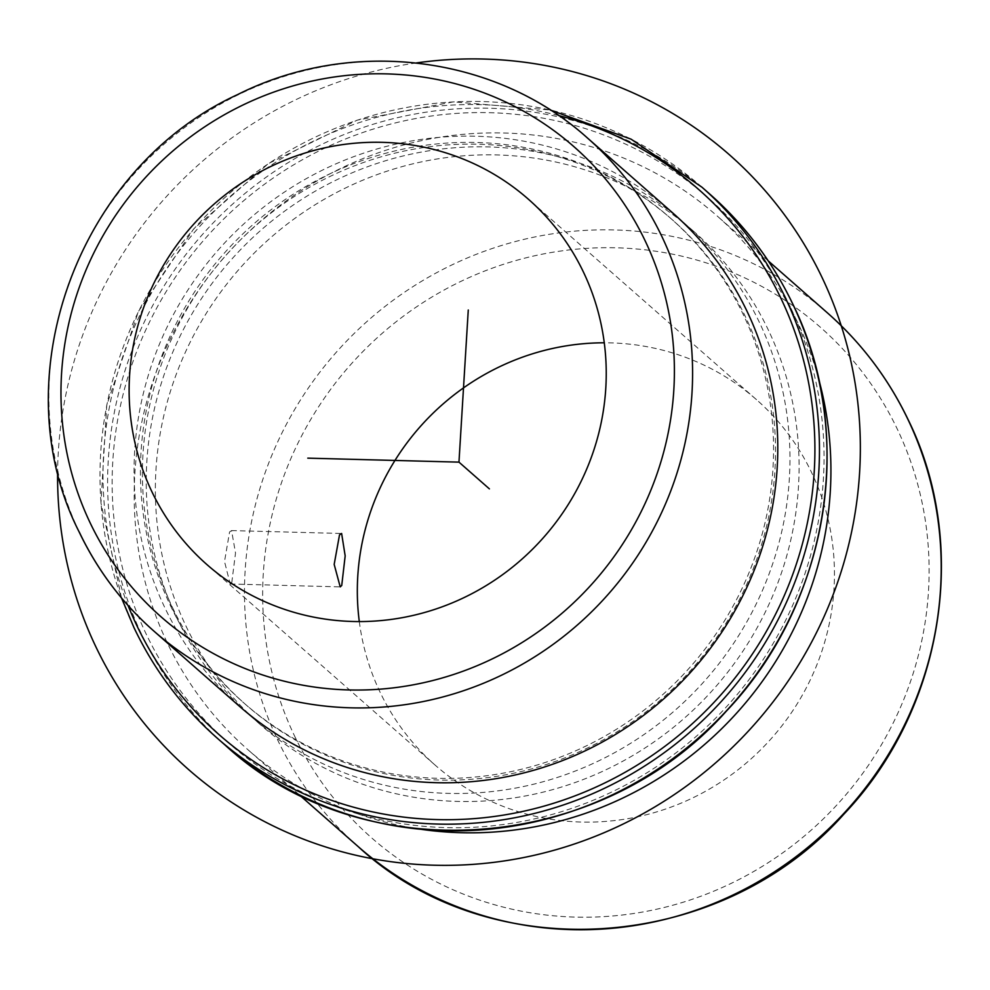 <?xml version="1.0" encoding="UTF-8"?>
<svg xmlns="http://www.w3.org/2000/svg" width="990" height="990" viewBox="0 0 990 990"><rect width="100%" height="100%" fill="white"/><g stroke="black" fill="none" stroke-linecap="round" stroke-linejoin="round"><path stroke-width="0.74" stroke-dasharray="4.95 3.71" d="M231.784 582.578L235.521 553.002L231.573 530.578L229.569 531.976L224.52 561.528L230.175 583.989L231.784 582.578M359.296 621.572A243.33 234.816 -48.7 0 0 379.9 691.812A243.33 234.816 -48.7 0 0 435.266 765.233A243.33 234.816 -48.7 0 0 737.463 770.208A243.33 234.816 -48.7 0 0 811.874 473.096A243.33 234.816 -48.7 0 0 756.509 399.675A243.33 234.816 -48.7 0 0 604.271 342.8M672.631 212.85A328.296 316.812 -48.7 0 0 264.912 206.143A328.296 316.812 -48.7 0 0 164.513 607.006A328.296 316.812 -48.7 0 0 239.209 706.068M170.379 605.509A322.889 311.59 -48.7 0 0 243.849 702.937A322.889 311.59 -48.7 0 0 644.849 709.533A322.889 311.59 -48.7 0 0 743.601 315.278A322.889 311.59 -48.7 0 0 670.131 217.85A322.889 311.59 -48.7 0 0 269.119 211.254A322.889 311.59 -48.7 0 0 170.379 605.509M172.359 607.241A322.889 311.59 -48.7 0 0 245.829 704.682A322.889 311.59 -48.7 0 0 646.829 711.265A322.889 311.59 -48.7 0 0 745.569 317.023A322.889 311.59 -48.7 0 0 672.111 219.582A322.889 311.59 -48.7 0 0 271.099 212.999A322.889 311.59 -48.7 0 0 172.359 607.241M176.69 617.698A328.296 316.812 -48.7 0 0 251.386 716.76A328.296 316.812 -48.7 0 0 659.105 723.467A328.296 316.812 -48.7 0 0 759.503 322.604A328.296 316.812 -48.7 0 0 684.808 223.542A328.296 316.812 -48.7 0 0 277.076 216.847A328.296 316.812 -48.7 0 0 176.69 617.698M768.636 330.635A328.296 316.812 -48.7 0 0 693.928 231.561A328.296 316.812 -48.7 0 0 286.209 224.866A328.296 316.812 -48.7 0 0 185.811 625.717A328.296 316.812 -48.7 0 0 260.519 724.779A328.296 316.812 -48.7 0 0 668.238 731.486A328.296 316.812 -48.7 0 0 768.636 330.635M421.728 829.397A355.336 342.899 131.3 0 1 247.995 749.777A355.336 342.899 131.3 0 1 167.137 642.547A355.336 342.899 131.3 0 1 275.802 208.68A355.336 342.899 131.3 0 1 717.107 215.931A355.336 342.899 131.3 0 1 797.952 323.161A355.336 342.899 131.3 0 1 818.396 377.994M416.456 62.927A409.402 395.084 -48.7 0 0 58.336 451.589A409.402 395.084 -48.7 0 0 57.606 471.289M587.429 137.981A328.296 316.812 -48.7 0 0 179.71 131.274A328.296 316.812 -48.7 0 0 79.311 532.137M558.57 115.521A363.058 350.361 -48.7 0 0 195.785 230.856A363.058 350.361 -48.7 0 0 128.032 605.459M701.935 187.184A366.919 354.086 -48.7 0 0 246.238 179.685A366.919 354.086 -48.7 0 0 134.034 627.71M709.533 193.867A366.919 354.086 -48.7 0 0 253.848 186.368A366.919 354.086 -48.7 0 0 141.644 634.392A366.919 354.086 -48.7 0 0 225.126 745.111M790.354 306.987A363.058 350.361 -48.7 0 0 316.949 151.977A363.058 350.361 -48.7 0 0 145.827 633.315A363.058 350.361 -48.7 0 0 619.233 788.337A363.058 350.361 -48.7 0 0 790.354 306.987M827.405 312.865A355.336 342.899 -48.7 0 0 386.1 305.613A355.336 342.899 -48.7 0 0 277.435 739.481A355.336 342.899 -48.7 0 0 358.293 846.698M294.191 735.211A339.879 327.987 -48.7 0 0 737.377 880.32A339.879 327.987 -48.7 0 0 897.584 429.697A339.879 327.987 -48.7 0 0 454.398 284.588A339.879 327.987 -48.7 0 0 294.191 735.211M231.573 530.578L341.624 533.474M230.175 583.989L340.214 586.884M756.509 399.675L528.301 199.138M435.266 765.233L207.059 564.696M245.829 704.682L243.849 702.937M672.111 219.582L670.131 217.85M121.523 597.96L100.968 503.031L106.747 405.157L138.414 311.516L193.644 228.975L268.401 163.597L357.192 120.149L453.519 101.846L550.304 110.038M693.928 231.561L684.808 223.542M260.519 724.779L251.386 716.76M299.116 794.698L247.995 749.777M768.228 260.865L717.107 215.931"/><path stroke-width="1.49" d="M341.736 585.474L345.176 555.885L341.624 533.474L339.521 534.872L334.175 564.411L340.214 586.884L341.736 585.474M583.667 272.559A243.33 234.816 -48.7 0 0 528.301 199.138A243.33 234.816 -48.7 0 0 226.104 194.164A243.33 234.816 -48.7 0 0 151.693 491.275A243.33 234.816 -48.7 0 0 207.059 564.696A243.33 234.816 -48.7 0 0 509.256 569.671A243.33 234.816 -48.7 0 0 583.667 272.559M604.271 342.8A243.33 234.816 -48.7 0 0 359.296 621.572M79.311 532.137A328.296 316.812 -48.7 0 0 154.019 631.199L239.209 706.068A328.296 316.812 -48.7 0 0 646.94 712.775A328.296 316.812 -48.7 0 0 747.326 311.912A328.296 316.812 -48.7 0 0 672.631 212.85L587.429 137.981C495.346 54.995 351.537 37.236 237.761 94.52C77.727 167.694 1.101 378.341 79.076 531.816C97.367 570.129 122.339 603.257 154.019 631.199A328.296 316.812 -48.7 0 0 561.738 637.907A328.296 316.812 -48.7 0 0 662.137 237.043A328.296 316.812 -48.7 0 0 587.429 137.981M818.396 377.994A355.336 342.899 131.3 0 1 421.728 829.397M468.27 310.019L458.964 462.132L307.791 458.147M458.964 462.132L489.394 488.874M57.606 471.289A409.402 395.084 -48.7 0 0 444.102 865.359A409.402 395.084 -48.7 0 0 859.592 472.675A409.402 395.084 -48.7 0 0 416.456 62.927M89.991 522.522A312.852 301.901 -48.7 0 0 497.921 656.098A312.852 301.901 -48.7 0 0 645.381 241.312A312.852 301.901 -48.7 0 0 237.439 107.737A312.852 301.901 -48.7 0 0 89.991 522.522M128.032 605.459A363.058 350.361 -48.7 0 0 136.707 625.296A363.058 350.361 -48.7 0 0 610.1 780.318A363.058 350.361 -48.7 0 0 781.234 298.968A363.058 350.361 -48.7 0 0 558.57 115.521M134.034 627.71A366.919 354.086 -48.7 0 0 217.528 738.416A366.919 354.086 -48.7 0 0 673.212 745.916A366.919 354.086 -48.7 0 0 785.416 297.891A366.919 354.086 -48.7 0 0 701.935 187.184L631.113 139.182L550.304 110.038M709.533 193.867C744.839 225.015 772.695 261.954 793.089 304.66C856.758 434.127 828.816 603.789 726.177 711.315C598.69 855.051 361.375 871.126 225.126 745.111A366.919 354.086 -48.7 0 0 680.823 752.598A366.919 354.086 -48.7 0 0 793.027 304.586A366.919 354.086 -48.7 0 0 709.533 193.867L701.935 187.184M827.405 312.865C861.671 343.109 888.698 378.947 908.498 420.404C970.225 545.96 943.136 710.201 843.827 814.226C720.485 953.345 490.52 968.975 358.293 846.698A355.336 342.899 -48.7 0 0 799.586 853.949A355.336 342.899 -48.7 0 0 908.251 420.082A355.336 342.899 -48.7 0 0 827.405 312.865L768.228 260.865M225.126 745.111L217.528 738.416C182.222 707.268 154.366 670.341 133.972 627.623L121.523 597.96M358.293 846.698L299.116 794.698"/></g></svg>
